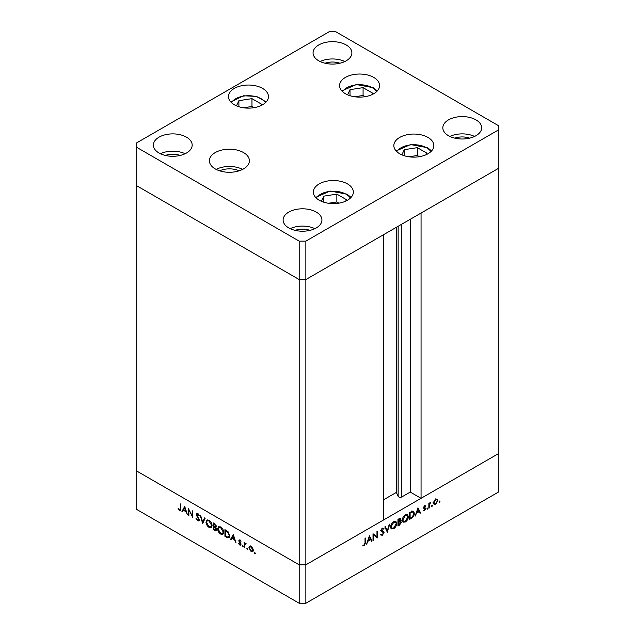 <?xml version="1.0" encoding="UTF-8"?>
<svg xmlns="http://www.w3.org/2000/svg" width="635" height="635" viewBox="0 0 635 635"><rect width="100%" height="100%" fill="white"/><g stroke="black" fill="none" stroke-linecap="round" stroke-linejoin="round"><path stroke-width="0.95" d="M305.856 241.141L498.84 129.723L498.84 125.881L335.804 31.75L329.144 31.75L136.16 143.169L136.16 147.01L299.196 241.141L305.856 241.141L305.856 279.559L299.196 279.559L305.856 279.559L305.856 564.832L383.627 519.93L383.627 234.656L305.856 279.559L498.84 168.14L421.061 213.042L421.061 498.316L410.25 492.069L401.82 496.935A2.199 1.27 180 0 1 398.716 496.935A2.199 1.27 180 0 1 398.145 496.372L396.319 492.435L383.627 499.753M421.061 498.316L498.84 453.414L498.84 491.831L305.856 603.25L299.196 603.25L136.16 509.119L136.16 470.702L299.196 564.832L299.196 603.25M498.84 129.723L498.84 453.414L305.856 564.832L299.196 564.832L136.16 470.702L136.16 185.428L299.196 279.559L136.16 185.428L136.16 147.01M299.196 241.141L299.196 564.832L305.856 564.832L305.856 603.25M396.319 492.435L396.319 227.33M410.25 492.069L410.25 219.289M188.881 510.262L188.881 515.541L188.357 515.239L188.357 508.516L192.31 516.096L192.31 510.802L192.834 511.104L192.834 517.827L189.222 510.064M199.406 519.97L198.938 520.962L197.739 520.835L195.969 518.343L197.739 520.144L198.882 519.66L196.667 515.739L196.723 513.659L197.779 513.786L199.326 515.818L198.858 515.961L197.715 514.437L196.866 514.802L199.406 519.97M199.438 519.771L198.612 520.255L199.326 519.406M198.247 514.136L196.866 514.802M202.684 523.518L200.152 515.326L200.708 515.652L202.652 522.073L204.589 517.89L205.153 518.216L202.684 523.518M209.042 527.36C207.177 526.097 206.153 524.335 205.97 522.081L206.867 520.049L208.994 520.263C210.891 521.525 211.923 523.303 212.09 525.582L211.201 527.582L209.042 527.36L209.733 526.963M220.686 534.083C218.821 532.821 217.797 531.058 217.615 528.804L218.511 526.772L220.639 526.986C222.536 528.256 223.568 530.027 223.742 532.305L222.845 534.305L220.686 534.083L221.377 533.686M230.457 539.552L233.291 534.464L235.982 542.734L234.553 539.758L231.91 538.234L231.029 539.877L230.457 539.552L231.291 539.067L233.474 535.011M254.905 553.752L254.421 552.91L254.905 552.633L255.389 553.474L254.905 553.752M254.421 552.91L254.905 552.633L254.421 552.91M249.642 546.251L251.103 546.465L252.714 548.211L253.301 550.291L252.635 551.744L251.103 551.553L248.896 547.751L249.571 546.29M247.364 549.394L246.88 548.561L247.364 548.275L247.848 549.116L247.364 549.394M246.88 548.561L247.364 548.275L246.88 548.561M244.713 547.783L244.189 547.481L244.189 542.568L244.713 543.592L246.205 543.814L244.808 544.497L244.713 547.783M245.3 543.25L244.713 543.592L245.753 543.377M246.094 543.671L244.808 544.497M242.665 546.679L242.181 545.838L242.665 545.56L243.149 546.402L242.665 546.679M242.181 545.838L242.665 545.56L242.181 545.838M238.816 540.663L239.895 539.996L240.983 541.322L239.895 540.599L239.339 540.941L240.855 543.465L240.697 545.14L239.808 545.036L238.593 543.671L238.943 543.409L239.784 544.417L240.538 544.06L238.816 540.663L239.673 539.893M239.149 539.909L239.895 539.996M240.324 540.353L239.339 540.941M239.784 544.417L240.983 543.798M229.711 535.845L228.894 537.845L224.933 536.361L224.933 529.638L227.957 531.622L229.711 535.845M214.86 530.542L213.289 529.638L213.289 522.915L214.424 523.565L216.273 526.304L215.598 527.344L216.726 529.709L216.249 530.757L214.86 530.542L215.63 530.106M181.935 511.532L184.698 506.405L187.46 514.723L186.031 511.746L183.388 510.222L182.507 511.866L181.935 511.532L182.769 511.056L184.952 507M179.562 509.651L180.364 508.381L180.364 503.904L180.888 504.206L180.483 510.453L179.53 510.318L178.125 508.73L178.435 508.397L179.562 509.651L180.927 509.214M373.539 534.876L373.539 540.155L373.015 540.456L373.015 533.733L376.976 536.742L376.976 531.455L377.5 531.154L377.5 537.877L373.015 534.575M381.127 534.146L382.405 534.527L383.548 532.725L381.333 531.36L381.008 530.519L382.445 528.122L383.992 528.368L383.516 529.05L382.381 528.844L381.532 530.193L383.476 531.352L384.064 532.432L382.405 535.218L380.635 534.765L381.127 534.146L381.548 534.567L381.032 534.265M381.167 535.329L380.635 534.765M383.334 532.186L380.619 530.757M383.516 529.05L381.889 528.558M381.087 529.939L381.913 530.836M387.35 532.186L384.81 526.931L385.374 526.606L387.318 530.781L389.255 524.359L389.819 524.042L387.223 532.114M393.708 528.685L391.517 528.915L390.636 526.955C390.795 524.708 391.803 522.938 393.66 521.645L395.883 521.399L396.756 523.391C396.589 525.645 395.573 527.415 393.708 528.685L393.033 528.304M405.352 521.962L403.161 522.192L402.28 520.232C402.439 517.985 403.447 516.215 405.305 514.922L407.527 514.675L408.4 516.668C408.234 518.922 407.218 520.692 405.352 521.962L404.678 521.573M415.123 516.152L417.957 507.794L420.648 512.961L420.076 513.294L419.219 511.635L416.576 513.159L415.123 516.152M439.491 502.166L439.007 501.888L439.491 501.047L439.984 501.325L439.491 502.166L439.007 501.888L439.491 502.166M439.491 501.047L439.984 501.325L439.491 501.047M433.483 503.111L434.07 501.031L435.689 499.277L437.309 499.158L437.888 500.563L435.689 504.365L434.149 504.555L433.483 503.111M431.959 506.524L431.467 506.238L431.959 505.397L432.443 505.682L431.959 506.524L431.467 506.238L431.959 506.524M431.959 505.397L432.443 505.682L431.959 505.397M429.379 507.921L428.855 508.222L428.855 503.309L429.379 503.007L429.379 503.73L430.871 502.229L429.474 504.531L429.379 507.921L428.855 507.619M427.323 509.191L426.839 508.913L427.323 508.071L427.815 508.349L427.323 509.191L426.839 508.913L427.323 509.191M427.323 508.071L427.815 508.349L427.323 508.071M423.481 507.611L424.561 505.706L425.648 505.778L424.005 507.286L425.72 508.698L424.474 510.842L423.259 510.873L425.196 509.024L423.481 507.611M425.291 506.405L424.117 506.055M424.212 507.69L425.228 507.881M423.608 510.222L424.45 510.254M425.053 508.643L423.68 508.262M414.377 513.31C414.266 515.533 413.274 517.2 411.401 518.303L409.599 519.343L409.599 512.62L412.623 511.111L413.568 511.254L414.377 513.31L413.798 512.977M399.883 520.883L401.383 522.176L399.526 525.153L397.954 526.066L397.954 519.343L400.534 518.35L400.939 519.287L400.264 521.105L400.955 521.168M366.601 544.163L369.435 535.805L372.126 540.98L371.554 541.306L370.697 539.647L368.054 541.171L366.601 544.163M364.228 545.02L365.03 542.822L365.03 538.345L365.554 538.043L365.554 542.584L364.196 545.727L362.791 545.759L363.101 545.068L364.228 545.02M437.245 500.189L437.888 500.563M435.054 503.992L435.689 504.365M437.364 500.872L436.872 499.777L435.689 499.88L434.007 502.809L434.499 503.904L435.689 503.761L437.364 500.872M435.213 499.61L435.689 499.88M433.53 502.531L434.007 502.809M428.855 503.428L429.379 503.73M430.062 502.61L430.586 502.912M428.855 504.174L429.474 504.531M423.569 507.032L424.005 507.286M423.862 507.095L425.72 508.698M423.561 510.31L424.474 510.842M423.489 507.738L424.974 508.587M423.537 508L424.41 508.508M419.592 512.358L420.648 512.961M418.624 511.286L419.219 511.635M418.941 511.104L417.917 509.127L416.862 512.302L418.941 511.104M412.536 511.135L412.671 511.699M410.123 513.009L410.123 518.35L412.456 516.834L413.853 513.604L413.21 512.016L409.599 512.707M409.599 518.049L410.123 518.35M411.583 511.5L412.321 511.929M406.527 514.477L406.702 515.12M407.813 516.326L408.4 516.668M403.138 521.271L402.495 521.438M407.884 516.969L407.186 515.406L405.328 515.596L402.804 519.93L403.503 521.478L405.328 521.287L407.884 516.969M404.781 515.279L405.328 515.596M402.32 519.644L402.804 519.93M399.51 518.462L400.939 519.287M399.717 521.057L401.383 522.176M398.931 524.812L399.526 525.153M398.589 518.978L399.185 519.319L398.478 519.732L398.828 521.684L400.415 519.597L399.312 518.565M397.954 519.43L398.478 519.732M400.415 519.597L399.185 519.319M397.954 521.581L398.478 521.883M398.82 522.375L398.478 525.074L400.86 522.478L399.907 521.827L398.82 522.375L397.954 521.875M397.954 522.272L398.478 522.573M399.232 521.43L400.86 522.478M397.954 524.772L398.478 525.074M394.875 521.2L395.057 521.843M396.169 523.049L396.756 523.391M391.493 527.995L390.85 528.161M396.232 523.692L395.541 522.129L393.684 522.319L391.16 526.653L391.851 528.201L393.684 528.01L396.232 523.692M393.136 522.002L393.684 522.319M390.676 526.375L391.16 526.653M386.342 530.225L387.318 530.781M380.944 534.368L382.405 535.218M382.31 530.963L384.064 532.432M373.015 539.853L373.539 540.155M373.015 533.956L376.976 536.742M375.833 536.083L375.833 536.71M376.761 537.448L377.5 537.877M371.07 540.369L372.126 540.98M370.094 539.306L370.697 539.647M370.419 539.115L369.395 537.139L368.34 540.322L370.419 539.115M363.093 545.092L364.196 545.727M253.008 551.394L252.103 551.164M251.746 551.18L251.103 551.553M249.539 547.378L248.896 547.751M249.73 547.275L250.309 545.862M253.254 549.719L252.778 549.997L251.095 547.068L249.912 546.957L249.42 548.061L251.095 550.95L253.294 550.474M250.96 546.386L249.912 546.957M251.571 546.798L251.095 547.068M252.293 551.085L252.778 549.997M244.713 547.179L244.189 547.481M245.023 544.02L245.023 543.409M241.014 544.711L239.808 545.036M240.149 542.401L239.744 542.631M239.411 541.306L239.014 541.536M239.847 541.052L239.649 540.187M232.513 537.893L231.91 538.234M234.275 538.909L233.251 535.75L232.196 537.71L234.664 538.686M225.528 536.011L224.933 536.361M229.275 537.504L228.052 537.178M226.052 530.281L225.457 530.63L225.457 535.972L227.79 537.146L229.687 536.337M228.132 531.805L227.655 532.082L225.457 530.63M229.679 535.257L229.187 535.535L227.655 532.082M228.584 537.059L229.187 535.535M218.202 528.463L217.615 528.804M218.48 527.844L218.98 526.606M223.226 534.003L221.805 533.749M223.703 531.717L223.218 532.003L220.662 527.693L218.845 527.51L218.138 529.106L220.662 533.376L222.528 533.591L223.71 532.781M220.416 526.867L218.845 527.51M221.218 527.367L220.662 527.693M222.528 533.591L223.218 532.003M213.884 529.288L213.289 529.638M216.591 530.384L215.741 530.09M216.075 527.177L214.987 526.471M214.519 524.312L213.812 523.907L213.812 526.058L215.749 526.01L214.519 524.312L215.067 523.994M214.408 523.558L213.812 523.907M216.21 525.748L215.479 526.613L216.313 526.137M214.154 526.947L213.812 529.249L216.202 529.407L214.154 526.947L214.789 526.582M214.416 526.399L213.812 526.748M215.67 527.415L215.249 527.653M216.662 529.145L215.908 530.034L216.733 529.55M206.558 521.74L205.97 522.081M206.835 521.121L207.327 519.875M211.582 527.272L210.153 527.026M212.058 524.994L211.574 525.28L209.018 520.97L207.201 520.787L206.494 522.383L209.018 526.653L210.883 526.867L212.066 526.058M208.772 520.136L207.201 520.787M209.574 520.644L209.018 520.97M210.883 526.867L211.574 525.28M203.24 522.319L203.089 521.819M205.073 518.168L203.486 521.589L202.652 522.073M199.279 520.589L197.739 520.835M197.191 514.279L196.342 514.525M197.175 514.048L197.239 513.58M199.279 515.715L198.858 515.961M198.549 513.961L197.699 514.318M188.881 514.937L188.357 515.239M192.834 515.795L192.31 516.096M183.991 509.873L183.388 510.222M185.753 510.897L184.729 507.738L183.674 509.691L186.142 510.675M180.792 510.024L179.53 510.318M345.726 201.136L346.416 199.652L336.852 194.127L323.779 196.151L321.381 201.319M323.779 202.208L323.779 196.151M338.915 203.16L336.852 201.97L328.462 203.263M336.852 201.97L336.852 194.127M426.22 154.662L426.911 153.178L417.346 147.653L404.281 149.677L401.876 154.845M404.281 155.734L404.281 149.677M419.41 156.686L417.346 155.496L408.956 156.789M417.346 155.496L417.346 147.653M371.959 94.647L372.65 93.162L363.077 87.638L350.012 89.662L347.615 94.829M350.012 95.718L350.012 89.662M365.141 96.663L363.077 95.472L354.695 96.774M363.077 95.472L363.077 87.638M260.834 105.648L261.525 104.164L251.96 98.647L238.895 100.663L236.49 105.839M238.895 106.72L238.895 100.663M254.024 107.672L251.96 106.482L243.57 107.783M251.96 106.482L251.96 98.647M239.181 170.807A15.883 9.168 0 0 0 219.607 170.807M399.701 153.757A19.995 11.549 180 0 1 393.843 145.59A19.995 11.549 180 0 1 406.194 134.93A19.995 11.549 180 0 1 427.982 137.43A19.995 11.549 180 0 1 433.84 145.59A19.995 11.549 180 0 1 421.497 156.258A19.995 11.549 180 0 1 399.701 153.757M319.207 200.231A19.995 11.549 180 0 1 313.349 192.072A19.995 11.549 180 0 1 325.691 181.404A19.995 11.549 180 0 1 347.488 183.904A19.995 11.549 180 0 1 353.346 192.072A19.995 11.549 180 0 1 341.003 202.732A19.995 11.549 180 0 1 319.207 200.231M242.649 169.386A19.995 11.549 0 0 0 216.138 169.386M215.249 168.902A19.995 11.549 180 0 1 209.399 160.734A19.995 11.549 180 0 1 221.742 150.074A19.995 11.549 180 0 1 243.538 152.575A19.995 11.549 180 0 1 249.388 160.734A19.995 11.549 180 0 1 237.045 171.402A19.995 11.549 180 0 1 215.249 168.902M234.315 104.751A19.995 11.549 180 0 1 228.457 96.584A19.995 11.549 180 0 1 240.808 85.915A19.995 11.549 180 0 1 262.596 88.416A19.995 11.549 180 0 1 268.454 96.584A19.995 11.549 180 0 1 256.111 107.251A19.995 11.549 180 0 1 234.315 104.751M345.44 93.742A19.995 11.549 180 0 1 339.582 85.574A19.995 11.549 180 0 1 351.925 74.906A19.995 11.549 180 0 1 373.721 77.414A19.995 11.549 180 0 1 379.579 85.574A19.995 11.549 180 0 1 367.228 96.242A19.995 11.549 180 0 1 345.44 93.742M475.964 119.872A19.407 11.208 0 0 0 454.811 117.443A19.407 11.208 0 0 0 442.825 127.802A19.407 11.208 0 0 0 448.508 135.723A19.407 11.208 0 0 0 469.662 138.152A19.407 11.208 0 0 0 481.647 127.802A19.407 11.208 0 0 0 475.964 119.872M474.591 136.446A19.407 11.208 0 0 0 449.882 136.446M186.492 137.168A19.407 11.208 0 0 0 165.338 134.739A19.407 11.208 0 0 0 153.352 145.09A19.407 11.208 0 0 0 159.036 153.011A19.407 11.208 0 0 0 180.189 155.44A19.407 11.208 0 0 0 192.175 145.09A19.407 11.208 0 0 0 186.492 137.168M185.118 153.733A19.407 11.208 0 0 0 160.409 153.733M346.194 44.958A19.407 11.208 0 0 0 325.049 42.529A19.407 11.208 0 0 0 313.063 52.88A19.407 11.208 0 0 0 318.746 60.801A19.407 11.208 0 0 0 339.9 63.238A19.407 11.208 0 0 0 351.885 52.88A19.407 11.208 0 0 0 346.194 44.958M344.821 61.524A19.407 11.208 0 0 0 320.119 61.524M316.254 212.082A19.407 11.208 0 0 0 295.1 209.653A19.407 11.208 0 0 0 283.115 220.004A19.407 11.208 0 0 0 288.806 227.933A19.407 11.208 0 0 0 309.951 230.362A19.407 11.208 0 0 0 321.937 220.004A19.407 11.208 0 0 0 316.254 212.082M314.881 228.656A19.407 11.208 0 0 0 290.179 228.656M295.108 230.362A14.113 8.152 180 0 1 309.943 230.362M339.892 63.238A14.113 8.152 0 0 0 325.056 63.238M180.181 155.44A14.113 8.152 0 0 0 165.346 155.44M454.819 138.152A14.113 8.152 180 0 1 469.654 138.152M398.145 496.372L398.145 226.274M401.82 496.935L401.82 224.155M428.855 505.968L429.379 506.27M410.805 517.954L411.401 518.303M409.932 512.421L410.528 512.77M381.103 531.035L382.286 531.725M365.03 542.282L365.554 542.584M227.401 537.019L226.735 537.4M226.457 530.519L225.862 530.86M180.888 508.079L180.364 508.381M350.385 198.112A18.113 10.462 0 0 0 346.154 194.278A18.113 10.462 0 0 0 316.309 198.112M430.879 151.638A18.113 10.462 0 0 0 426.656 147.804A18.113 10.462 0 0 0 396.811 151.638M376.618 91.623A18.113 10.462 0 0 0 372.388 87.789A18.113 10.462 0 0 0 342.543 91.623M265.493 102.632A18.113 10.462 0 0 0 243.769 96.083A18.113 10.462 0 0 0 231.426 102.632M436.872 499.777L435.205 498.816M434.499 503.904L432.832 502.944M425.164 506.317L424.355 505.841M425.013 508.611L423.347 507.651M413.21 512.016L411.551 511.056M407.186 515.406L405.519 514.445M403.503 521.478L401.836 520.517M400.566 521.835L398.907 520.875M395.541 522.129L393.875 521.168M391.851 528.201L390.192 527.24M383.167 528.788L382.238 528.256M245.15 543.909L245.983 543.433M239.522 540.568L240.355 540.083M240.34 544.473L241.173 543.997M197.064 514.35L197.898 513.874M351.076 197.414L347.099 194.183L330.097 191.032L315.627 197.414M431.57 150.939L427.593 147.709L410.591 144.558L396.121 150.939M377.301 90.924L373.332 87.694L356.322 84.534L341.852 90.924M266.184 101.933L256.548 96.417L243.483 95.766L230.735 101.933"/></g></svg>

